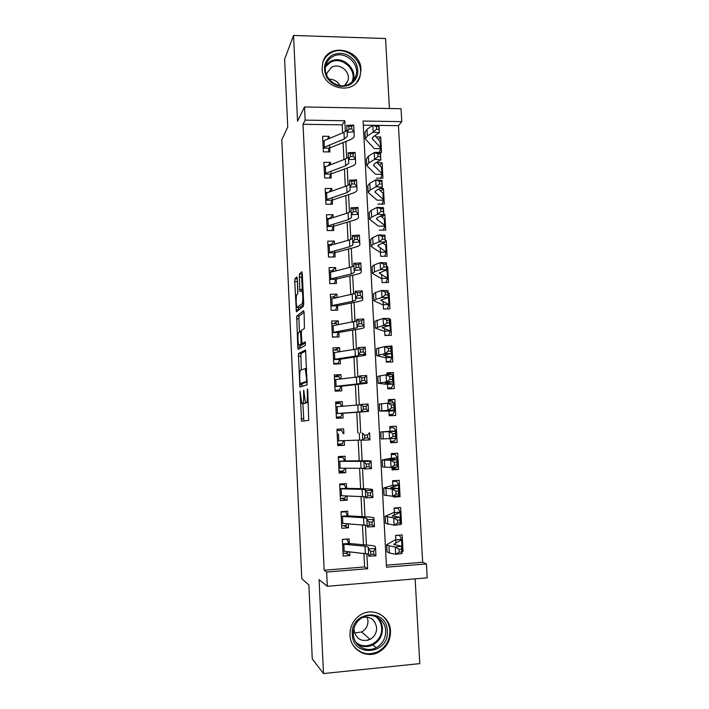 <?xml version="1.0" encoding="UTF-8"?>
<svg xmlns="http://www.w3.org/2000/svg" width="709" height="709" viewBox="0 0 709 709"><rect width="100%" height="100%" fill="white"/><g stroke="black" fill="none" stroke-linecap="round" stroke-linejoin="round"><path stroke-width="1.06" d="M300.067 391.12L301.564 421.181L308.725 420.419L307.75 390.641L307.378 388.94L307.334 394.301C307.484 399.264 307.174 402.074 306.412 402.73L305.384 402.552L303.727 390.118L303.603 395.294C303.744 400.142 303.452 402.889 302.725 403.527L301.75 403.359L300.067 391.12M322.108 68.578C322.161 89.042 354.154 95.901 359.924 76.9L360.996 69.615C360.943 48.841 327.992 42.274 322.887 62.232L322.108 68.578M349.998 635.051C350.246 649.338 366.039 658.936 378.296 652.36C386.467 647.778 390.535 640.723 390.499 631.187C390.242 615.837 372.145 606.408 359.8 615.35C353.162 620.153 349.9 626.721 349.998 635.051M297.328 278.929L296.841 276.891L294.997 278.823L294.749 281.579L296.38 311.836L303.39 306.27L303.674 303.425L302.291 273.825L301.777 271.733L299.411 274.206L299.721 289.458L300.058 291.505L301.839 290.646C302.982 292.17 303.124 303.213 302.007 303.78L297.098 307.414C296.025 305.96 295.857 295.307 296.903 294.652L297.629 293.978L297.895 291.195L297.328 278.929M342.598 132.902L342.19 124.864L303.027 124.288L305.145 120.131L304.516 106.962L401.055 108.725L401.781 121.638L363.088 121.035L386.502 567.173L426.428 563.921L427.208 577.835L327.328 586.281L326.654 572.048L367.625 568.707L366.854 553.552M327.328 586.281L319.085 579.652L323.49 673.55L312.27 658.918L308.858 584.96L301.786 578.704L281.792 139.788L287.748 127.017L284.619 59.255L293.535 35.45L297.558 121.212L304.516 106.962M303.027 124.288L324.164 570.231L326.654 572.048M298.454 353.631L299.872 387.043L307.059 384.845L305.579 349.936L298.454 353.631L300.9 353.552L301.263 369.85M297.771 347.197L296.716 316.108L303.594 310.666L304.108 312.864L304.427 328.4L301.547 330.35L301.272 333.088L302.016 343.528L305.287 341.88L305.34 345.363L298.259 349.395L297.771 347.197L300.217 347.118L300.129 345.292M377.339 617.991L377.161 617.211M389.392 108.512L385.563 38.534L293.535 35.45M323.49 673.55L419.781 663.615L415.146 578.854M375.132 152.329L381.522 152.382L380.689 136.961L378.615 139.584M376.514 178.154L382.913 178.172L382.08 162.689L379.802 165.303M377.897 204.095L384.305 204.077L383.472 188.523L380.946 191.138M379.288 230.15L385.714 230.097L384.872 214.472L382.036 217.087M380.219 247.689L380.68 256.321L387.114 256.233L386.272 240.537L385.253 241.361M381.655 274.56L382.08 282.607L388.532 282.474L387.681 266.717L386.653 267.435M383.09 301.547L383.489 309L389.95 308.84L389.099 293.012L388.062 293.615M384.544 328.657L384.907 335.517L391.377 335.313L390.526 319.413L389.48 319.919M385.988 355.883L386.325 362.148L392.813 361.909L391.953 345.939L390.491 346.479M387.451 383.241L387.752 388.895L394.248 388.621L393.389 372.579L386.972 374.255M388.922 410.715L389.188 415.766L395.702 415.456L394.833 399.344L388.364 400.337M390.021 431.409L389.764 426.552L396.278 426.215L397.146 442.398L390.606 442.292M391.501 459.104L391.208 453.583L397.731 453.211L398.609 469.473L392.006 468.658M392.981 486.923L392.653 480.737L399.194 480.33L400.071 496.654L396.765 495.901M394.479 514.876L394.107 508.016L400.665 507.564L401.542 523.969L400.434 523.596M349.369 544.778L349.085 538.884L342.358 539.389L343.183 556.086L349.909 555.555L349.723 551.779M347.986 516.817L347.711 511.207L341.002 511.668L341.818 528.285L348.536 527.797L348.332 523.8M346.612 488.997L346.346 483.644L339.655 484.061L340.462 500.607L347.162 500.164L346.949 495.937M345.239 461.293L344.982 456.206L338.308 456.587L339.115 473.063L345.797 472.655L345.575 468.206M343.874 433.722L343.635 428.892L336.961 429.237L337.768 445.633L344.441 445.27L344.211 440.599M342.509 406.266L342.287 401.702L335.632 402.003L336.429 418.328L343.094 418.009L342.846 413.117M341.153 378.943L340.94 374.636L334.302 374.893L335.1 391.146L341.747 390.863L341.49 385.758M339.806 351.735L339.611 347.685L332.982 347.906L333.771 364.089L340.409 363.841L340.143 358.524M338.468 324.651L338.273 320.858L331.661 321.035L332.45 337.147L339.07 336.943L338.805 331.413M337.129 297.691L336.952 294.146L330.35 294.288L331.138 310.329L337.75 310.161L337.466 304.418M335.8 270.847L335.632 267.55L329.047 267.656L329.827 283.627L336.429 283.494L336.128 277.547M334.471 244.126L334.32 241.078L327.744 241.149L328.524 257.039L335.109 256.95L334.808 250.791M333.159 217.521L333.017 214.721L326.45 214.747L327.23 230.576L333.797 230.522L333.487 224.159M331.847 191.04L331.715 188.479L325.165 188.47L325.936 204.227L332.494 204.21L332.175 197.643M330.536 164.665L330.421 162.343L323.889 162.308L324.651 177.986L331.2 178.012L330.864 171.25M324.164 570.231L364.603 566.952L363.903 553.206M363.478 544.778L362.459 524.74M362.051 516.657L361.023 496.397M360.633 488.661L359.596 468.188M359.224 460.788L358.169 440.112M357.815 433.048L356.76 412.319M356.405 405.193L355.369 384.801M354.996 377.401L353.977 357.398M353.587 349.741L352.595 330.128M352.196 322.205L351.221 302.973M350.804 294.793L349.847 275.943M349.422 267.506L348.482 249.036M348.039 240.342L347.126 222.245M346.674 213.294L345.77 195.578M345.31 186.378L344.432 169.026M343.954 159.578L343.085 142.598M329.233 138.415L329.136 136.332L322.604 136.252L323.375 151.868L329.907 151.93L329.561 144.964M386.396 565.188L422.661 562.246L398.458 125.688L363.3 125.174M401.941 551.487L403.022 551.398L402.136 534.923L395.569 535.419L395.976 542.952M401.542 523.969L400.461 524.048M400.071 496.654L393.53 497.089L393.477 496.185M398.609 469.473L392.077 469.863L391.944 467.399M397.146 442.398L390.624 442.753L390.411 438.747M394.833 399.344L388.328 399.637L388.514 403.12M393.389 372.579L386.901 372.837L386.999 374.769L390.845 374.662M391.953 345.939L385.492 346.55M390.526 319.413L389.454 319.449M389.099 293.012L388.036 293.03M387.681 266.717L386.618 266.735M386.272 240.537L385.209 240.546M384.872 214.472L383.808 214.481M383.472 188.523L379.767 188.523M382.08 162.689L377.091 162.653M380.689 136.961L376.116 136.899M398.458 125.688L401.781 121.638M422.661 562.246L426.428 563.921M345.363 131.652L344.804 120.752L305.145 120.131M366.42 545.044L365.401 524.97M364.984 516.826L363.947 496.522M363.549 488.723L362.503 468.197M362.122 460.761L361.067 440.014M360.704 432.924L359.649 412.124M359.286 404.963L358.24 384.508M357.859 377.064L356.84 357.017M356.45 349.298L355.448 329.65M355.041 321.656L354.057 302.406M353.64 294.138L352.674 275.278M352.24 266.752L351.301 248.283M350.858 239.482L349.936 221.403M349.475 212.345L348.571 194.647M348.092 185.324L347.215 168.006M346.728 158.426L345.859 141.481M364.603 566.952L367.625 568.707M342.19 124.864L344.804 120.752M403.022 551.398L401.906 550.911M349.909 555.555L345.505 553.055M348.536 527.797L343.581 525.644M347.162 500.164L341.242 498.365M345.797 472.655L339.035 471.503M344.441 445.27L337.741 445.03M342.287 401.702L335.676 402.907M340.94 374.636L334.391 376.736M339.611 347.685L334.364 350.095M338.273 320.858L333.859 323.508M336.952 294.146L333.044 297.044M335.632 267.55L332.06 270.714M334.32 241.078L330.997 244.499M333.017 214.721L329.88 218.399M331.715 188.479L329.047 192.006M330.421 162.343L328.258 165.534M329.136 136.332L327.372 139.186M383.321 616.387L383.72 617.007M304.551 403.545L302.14 403.651M305.623 402.827L304.622 403.536M308.264 402.747L305.801 402.863M302.832 403.616L303.886 420.933M305.836 350.911L300.9 353.552M301.901 383.516L302.149 386.432M299.907 381.965L300.253 383.578L306.448 381.442L306.642 379.563L305.26 368.618L300.589 370.142C299.88 370.931 299.597 373.696 299.747 378.438L299.907 381.965M307.343 381.903L302.708 383.48L300.253 383.578M299.499 331.741L298.897 318.74L296.468 318.802M304.064 312.217L299.163 316.046L298.897 318.74M304.595 343.528L305.517 343.032M298.657 332.308C297.576 332.716 297.78 343.59 298.897 345.123L300.846 344.388L301.112 341.694L300.386 331.316L298.657 332.308M301.547 345.248L299.26 345.327M303.558 343.564L301.724 345.248M300.217 347.118L300.315 348.225M299.703 307.529L297.496 307.591M303.682 304.427L299.951 307.529M302.282 273.78L301.644 277.006L302.335 290.637M298.383 307.564L298.516 310.267M297.328 279L297.745 293.739M395.578 535.525L399.415 535.242L401.808 539.664L393.708 544.344L401.657 546.293L402.047 553.552L395.675 554.27L389.321 552.958L387.061 551.779L386.697 544.831M399.194 552.214L401.746 551.93L401.595 549.014L399.034 549.298L399.194 552.214L395.675 554.27L395.285 546.985L388.949 545.77L386.689 544.663L394.966 540.019M402.171 546.453L401.693 546.914M401.666 539.46L395.808 539.904M399.034 549.298L395.285 546.985L401.657 546.293L401.595 549.014M401.746 551.93L402.047 553.552M346.71 539.062L342.367 539.496M348.341 551.646L347.578 552.896L343.041 553.25M346.896 539.159L348.589 543.05M342.589 544.095L365.002 546.214L368.37 547.153L368.361 548.863L375.575 548.509L375.478 546.807C375.371 546.178 373.67 545.708 370.355 545.398L349.307 543.502M342.934 551.044L368.627 554.146M373.537 551.274L375.575 548.509L375.947 555.821L368.733 556.175L368.361 548.863L370.639 551.416L370.789 554.358L373.687 554.216L373.537 551.274L370.639 551.416M348.881 543.449L342.589 543.927M375.947 555.821L373.687 554.216M368.733 556.175L370.789 554.358M387.282 631.045C389.436 654.372 352.692 658.103 352.311 634.378C350.379 610.848 386.972 607.595 387.282 631.045M353.339 633.997C353.534 645.491 366.323 653.149 376.133 647.716C382.532 644.029 385.714 638.428 385.678 630.913C385.483 618.735 371.215 611.193 361.351 618.133C355.936 621.961 353.259 627.252 353.339 633.997M367.191 617.06L367.989 620.756C368.015 625.737 365.915 629.468 361.687 631.949L354.553 632.977M354.039 628.068L353.995 629.893C355.989 639.075 361.36 642.239 370.089 639.394C374.467 636.806 376.647 632.924 376.612 627.757C375.132 619.586 370.417 616.156 362.476 617.459M353.162 645.27C359.685 653.636 367.882 655.807 377.755 651.784C385.856 647.246 389.888 640.245 389.853 630.797C389.144 622.688 385.333 616.883 378.42 613.374M377.179 617.823L377.011 617.131M367.625 640.351L369.619 638.977M350.361 84.486C341.277 88.386 333.514 86.161 327.062 77.813C322.444 68.418 324.128 60.868 332.104 55.16C341.206 51.349 348.943 53.6 355.306 61.913C359.897 71.21 358.249 78.734 350.361 84.486M332.539 56.72C329.357 58.555 327.195 61.222 326.051 64.741C321.399 77.405 338.166 91.044 349.431 83.839C352.382 82.12 354.456 79.656 355.643 76.448C360.89 63.837 344.149 49.479 332.539 56.72M344.53 85.55L347.738 81.083C351.354 72.247 339.638 62.286 331.546 67.364L327.026 72.921L326.583 75.136M356.654 82.439L359.383 77.565C365.995 61.922 345.203 43.985 330.748 52.989C326.867 55.205 324.199 58.448 322.746 62.711M328.994 79.248C333.833 79.151 337.466 81.26 339.912 85.576M394.133 508.433L397.962 508.167L400.337 512.306L392.201 515.957L400.098 517.34L400.488 524.571L394.124 525.192L385.563 523.375L385.2 516.418M396.748 507.839L397.962 508.167M397.634 523.082L400.186 522.825L400.027 519.927L397.474 520.176L397.634 523.082L394.124 525.192L393.734 517.951L385.191 516.285L393.504 512.66M400.7 519.077L400.213 519.44M400.204 512.155L394.355 512.554M397.474 520.176L393.734 517.951L400.098 517.34L400.027 519.927M400.186 522.825L400.488 524.571M392.689 481.464L396.517 481.216L398.866 485.071L390.703 487.703L398.547 488.528L398.937 495.724L392.582 496.256L384.083 495.095L383.711 488.129M393.415 480.693L396.517 481.216M396.074 494.084L398.626 493.872L398.467 490.983L395.923 491.186L396.074 494.084L392.582 496.256L392.201 489.042L383.711 488.04L392.059 485.417M399.229 491.824L398.742 492.09M398.733 484.965L392.901 485.337M395.923 491.186L392.201 489.042L398.547 488.528L398.467 490.983M398.626 493.872L398.937 495.724M391.98 468.02L395.79 467.789L396.207 467.098M391.262 454.611L395.073 454.389L397.412 457.952L389.206 459.583L397.005 459.857L397.394 467.009L391.049 467.461L382.603 466.939L382.231 459.973M391.235 454.141L395.073 454.389M397.581 464.794L397.297 465.281M394.532 465.219L397.075 465.042L396.925 462.171L394.381 462.339L394.532 465.219L391.049 467.461L390.668 460.283L382.231 459.928L390.615 458.298M397.412 457.952L397.776 464.723L397.279 464.865M397.279 457.899L391.457 458.236M394.381 462.339L390.668 460.283L397.005 459.857L396.925 462.171M397.075 465.042L397.394 467.009M390.544 441.228L394.355 441.016L395.799 438.437M389.835 427.873L393.637 427.678L395.959 430.957L387.717 431.586L395.471 431.311L395.852 438.437L381.123 438.924L380.76 431.949L389.17 431.302M389.835 427.837L393.637 427.678M396.171 437.719L395.852 438.348M392.99 436.496L395.533 436.354L395.383 433.491L392.839 433.633L392.99 436.496L389.516 438.791L389.135 431.648L380.76 431.941M395.959 430.957L396.313 437.692L395.817 437.754M395.826 430.957L390.012 431.258M392.839 433.633L389.135 431.648L395.471 431.311L395.383 433.491M395.533 436.354L395.852 438.437M344.574 511.419L345.549 511.774L341.02 512.084M347.18 523.721L346.222 525.449L341.694 525.777M345.549 511.774L347.215 515.443M341.233 516.382L363.557 517.721L366.899 518.403L366.872 519.697L374.068 519.342L373.998 518.049C373.9 517.57 372.198 517.242 368.902 517.047L347.942 515.851M341.57 523.304L367.165 525.404M372.03 521.992L374.068 519.342L374.441 526.619L367.244 526.973L366.872 519.697L369.141 522.134L369.292 525.05L372.181 524.908L372.03 521.992L369.141 522.134M347.516 515.824L341.233 516.258M374.441 526.619L372.181 524.908M367.244 526.973L369.292 525.05M341.711 483.937L344.202 484.513L339.691 484.796M346.01 495.91L344.875 498.126L340.355 498.427M344.202 484.513L345.859 487.96M339.886 488.802L362.113 489.37L365.436 489.777L365.383 490.672L372.562 490.309L372.517 489.423L367.457 488.82L346.577 488.333M340.223 495.688L365.702 496.805M370.532 492.844L372.562 490.309L372.943 497.558L365.755 497.913L365.383 490.672L367.643 492.985L367.794 495.892L370.674 495.751L370.532 492.844L367.643 492.985M346.152 488.315L339.877 488.714M372.943 497.558L370.674 495.751M365.755 497.913L367.794 495.892M338.317 456.924L342.864 457.367L338.353 457.624M344.813 468.206L343.528 470.927L339.017 471.193M342.864 457.367L344.503 460.593M338.539 461.346L371.073 461.417L371.046 460.939L366.012 460.717L345.221 460.93M338.875 468.197L364.249 468.33M369.034 463.828L371.073 461.417L371.445 468.631L364.275 468.986L363.912 461.781L366.154 463.978L366.305 466.868L369.185 466.726L369.034 463.828L366.154 463.978M344.796 460.93L338.539 461.293M371.445 468.631L369.185 466.726M364.275 468.986L366.305 466.868M337.023 430.514L341.525 430.345L337.032 430.576M343.528 440.803L342.19 443.843L337.688 444.082M341.525 430.345L343.156 433.359M337.528 440.83L362.795 439.997M367.546 434.954L369.584 432.667L369.956 439.846L362.804 440.2L362.441 433.031L364.674 435.104L364.825 437.985L367.696 437.834L367.546 434.954L364.674 435.104M369.956 439.846L367.696 437.834M362.804 440.2L364.825 437.985M389.135 414.721L392.928 414.366L389.126 414.543M388.417 401.25L392.21 401.081L393.539 402.916M393.974 403.518L394.346 404.059M388.94 411.096L394.745 410.821L392.928 414.366M394.745 410.821L386.609 410.671L394.328 409.988L388 410.263L379.661 411.034L388.098 411.131M391.457 407.905L388 410.263L387.619 403.155L393.947 402.898L394.328 409.988L393.841 404.954L391.306 405.052L391.457 407.905L394 407.799M391.306 405.052L387.619 403.155L379.297 404.077L379.661 411.007M394.869 410.786L394.505 404.077L394.009 404.041M393.947 402.898L393.841 404.954M341.818 406.239L340.196 403.439L335.712 403.643M336.385 417.353L340.861 416.874L336.367 417.096M342.181 413.657L340.861 416.874M335.862 406.789L360.996 404.759M336.199 413.586L361.448 411.761L360.978 404.405L368.104 404.041L368.485 411.397L342.855 413.276M366.066 406.222L363.203 406.363L363.354 409.235L366.216 409.084L366.066 406.222L368.104 404.041M336.199 413.604L342.438 413.303M366.216 409.084L368.476 411.185L361.342 411.548L363.354 409.235M363.203 406.363L360.978 404.405M387.734 388.585L391.501 387.823L387.708 387.983M387.513 384.322L393.309 384.083L391.501 387.823M393.309 384.083L385.129 382.904L392.804 381.681L386.485 381.867L378.198 383.268L386.671 384.34M389.932 379.448L386.485 381.867L386.113 374.786L392.423 374.618L392.804 381.681L392.316 376.541L389.782 376.612L389.932 379.448L392.467 379.377M389.782 376.612L386.113 374.786L377.835 376.346L378.198 383.206M393.07 377.348L393.176 383.932M392.423 374.618L392.316 376.541M340.347 379.031L338.875 376.656L334.4 376.833M335.1 391.111L339.531 390.03L335.056 390.225M340.843 386.627L339.531 390.03M334.533 379.696L359.569 376.718M334.87 386.458L360.012 383.631L359.525 375.921L366.633 375.557L367.032 383.277L341.516 386.21M364.594 377.622L361.741 377.764L361.882 380.618L364.745 380.476L364.594 377.622L366.633 375.557M334.87 386.52L341.1 386.254M364.745 380.476L367.005 382.665L359.888 383.037L361.882 380.618M361.741 377.764L359.525 375.921M387.85 362.095L390.083 361.404L386.299 361.546M386.086 357.673L391.873 357.46L390.083 361.404M391.873 357.46L383.658 355.253L391.288 353.499L384.978 353.605L376.745 355.626L385.253 357.664M388.417 351.123L384.978 353.605L384.606 346.559L390.907 346.479L391.288 353.499L390.792 348.27L388.266 348.305L388.417 351.123L390.943 351.088M388.266 348.305L384.606 346.559L376.382 348.739L376.736 355.528M391.634 350.725L391.12 350.485M390.907 346.479L390.792 348.27M338.822 351.877L337.555 349.989L333.088 350.14M336.438 363.992L338.22 363.309L333.744 363.469M339.514 359.711L338.22 363.309M333.212 352.728L358.142 348.801M333.549 359.454L358.586 355.634L358.08 347.578L365.17 347.206L365.587 355.28L340.178 359.268M363.132 349.156L360.278 349.298L360.429 352.143L363.274 351.992L363.132 349.156L365.17 347.206M333.549 359.552L339.762 359.33M363.274 351.992L365.534 354.287L358.435 354.651L360.429 352.143M360.278 349.298L358.08 347.578M387.885 335.428L384.89 335.215M390.207 324.217L389.711 323.898M384.668 331.13L390.446 330.961L388.674 335.091M390.446 330.961L382.195 327.735L389.773 325.449L383.48 325.466L375.3 328.116L383.835 331.112M386.91 322.932L383.48 325.466L383.108 318.456L389.401 318.456L389.773 325.449L389.285 320.122L386.759 320.122L386.91 322.932L389.436 322.932M386.759 320.122L383.108 318.456L374.937 321.257L375.291 327.983M389.401 318.456L389.285 320.122M337.28 324.864L336.243 323.437L331.785 323.561M336.27 337.023L332.441 336.837M338.184 332.929L336.899 336.695M331.901 325.874L356.724 321.017M332.229 332.574L357.159 327.771L356.636 319.351L363.717 318.988L364.142 327.407C364.098 327.921 362.467 328.453 359.268 329.003L338.849 332.441M361.67 320.822L358.825 320.964L358.976 323.791L361.82 323.65L361.67 320.822L363.717 318.988M332.237 332.707L338.441 332.521M361.82 323.65L364.08 326.034L356.999 326.397L358.976 323.791M358.825 320.964L356.636 319.351M383.259 304.71L389.028 304.569L387.265 308.902L383.489 309M389.028 304.569L380.742 300.341L388.275 297.532L381.991 297.47L375.947 299.366L373.856 300.731L382.426 304.675M385.404 294.873L381.991 297.47L381.619 290.486L387.903 290.575L388.275 297.532L387.779 292.108L385.253 292.081L385.404 294.873L387.929 294.909M385.253 292.081L381.619 290.486L375.584 292.471L373.501 293.907L373.847 300.554M388.789 297.824L388.266 297.408M387.903 290.575L387.779 292.108M335.72 297.984L334.94 297L330.491 297.106M335.587 310.214L331.138 310.32M336.864 306.253L335.596 310.205M330.589 299.136L355.306 293.358M330.917 305.809L352.559 301.343L355.741 300.031L355.2 291.266L362.264 290.903L362.716 299.668C362.671 300.324 361.058 300.979 357.859 301.635L337.528 305.739M360.216 292.622L357.38 292.764L357.531 295.582L360.367 295.431L360.216 292.622L362.264 290.903M330.926 305.987L337.112 305.836M360.367 295.431L362.627 297.913L355.555 298.276L357.531 295.582M357.38 292.764L355.2 291.266M381.859 278.407L387.61 278.291L385.98 282.528M387.61 278.291L379.288 273.071L386.777 269.739L380.503 269.597L374.494 271.831L372.429 273.47L381.025 278.353M383.906 266.947L380.503 269.597L380.139 262.649L386.405 262.817L386.777 269.739L386.272 264.227L383.764 264.165L383.906 266.947L386.423 267.009M383.764 264.165L380.139 262.649L374.13 264.971L372.065 266.673L372.411 273.257M387.371 271.547L385.448 270.226M386.405 262.817L386.272 264.227M334.143 271.255L333.647 270.687L329.198 270.758M335.552 279.701L334.382 283.538M329.286 272.522L350.822 267.16L353.897 265.822M329.614 279.16L351.168 273.984L354.332 272.424L353.773 263.314L360.819 262.942L361.289 272.061C361.253 272.85 359.649 273.63 356.467 274.392L336.208 279.151M358.772 264.546L355.945 264.696L356.086 267.497L358.914 267.346L358.772 264.546L360.819 262.942M329.623 279.373L335.8 279.257M358.914 267.346L361.173 269.916L354.128 270.289L356.086 267.497M355.945 264.696L353.773 263.314M380.458 252.209L386.201 252.138L384.695 256.268M386.201 252.138L377.844 245.926L379.253 244.64L385.288 242.079L379.023 241.849L373.04 244.428L370.993 246.324L379.625 252.138M382.417 239.146L379.023 241.849L378.659 234.936L384.916 235.184L385.288 242.079L384.783 236.469L382.275 236.372L382.417 239.146L384.934 239.243M382.275 236.372L378.659 234.936L372.686 237.595L370.639 239.562L370.984 246.076M385.962 245.385L382.931 243.081M384.916 235.184L384.783 236.469M332.53 244.667L327.912 244.534M334.24 253.264L333.168 256.977M327.983 246.023L349.44 239.952L352.497 238.419M328.311 252.634L349.785 246.741L352.931 244.942L352.355 235.485L359.383 235.113L359.862 244.57C359.844 245.509 358.24 246.404 355.076 247.273L334.896 252.679M357.336 236.611L354.509 236.762L354.66 239.545L357.478 239.394L357.336 236.611L359.383 235.113M328.32 252.883L334.488 252.803M357.478 239.394L359.738 242.061L352.71 242.434L354.66 239.545M354.509 236.762L352.355 235.485M379.067 226.136L384.801 226.091L383.401 230.115M384.801 226.091L384.641 225.365L376.408 218.904L377.8 217.441L383.808 214.543L377.551 214.233L371.605 217.14L369.575 219.311L378.234 226.047M380.937 211.477L377.551 214.233L377.188 207.356L383.445 207.684L383.808 214.543L383.294 208.845L380.786 208.712L380.937 211.477L383.445 211.601M380.786 208.712L377.188 207.356L371.25 210.343L369.221 212.576L369.557 219.028M384.562 219.329L380.698 216.041M383.445 207.684L383.294 208.845M330.359 218.399L326.636 218.416M332.938 226.942L331.954 230.531M326.698 219.639L348.066 212.86L351.106 211.14M327.017 226.224L348.403 219.622L351.531 217.583L350.937 207.79L357.948 207.418L358.453 217.211C358.435 218.283 356.849 219.303 353.694 220.269L333.593 226.331M355.9 208.8L353.091 208.951L353.233 211.725L356.042 211.574L355.9 208.8L357.948 207.418M327.035 226.508L333.186 226.463M356.042 211.574L358.302 214.331L351.292 214.703L353.233 211.725M353.091 208.951L350.937 207.79M327.85 192.414L325.36 192.414M331.644 200.736L330.731 204.21M325.404 193.371L346.692 185.9L349.723 183.977M325.732 199.929L347.038 192.626L350.14 190.349L349.528 180.219L356.521 179.838L357.044 189.977C357.035 191.182 355.457 192.316 352.311 193.389L332.291 200.089M354.473 181.123L351.673 181.274L351.815 184.03L354.624 183.879L354.473 181.123L356.521 179.838M325.741 200.248L331.892 200.239M354.624 183.879L356.875 186.724L349.883 187.096L351.815 184.03M351.673 181.274L349.528 180.219M325.608 166.535L324.093 166.526M330.35 174.644L329.508 178.003M324.128 167.227L345.327 159.055L348.341 156.946M324.447 173.749L345.673 165.755L348.757 163.238L348.128 152.772L355.103 152.4L355.643 162.866C355.643 164.204 354.075 165.463 350.937 166.633L330.997 173.962M353.055 153.569L350.255 153.72L350.397 156.467L353.197 156.317L353.055 153.569L355.103 152.4M324.465 174.104L330.598 174.13M353.197 156.317L355.457 159.25L348.474 159.622L350.397 156.467M350.255 153.72L348.128 152.772M377.684 200.168L383.409 200.16L382.098 204.086M383.409 200.16L383.241 199.344L374.981 191.997L376.355 190.358L382.337 187.141L376.089 186.751L370.169 189.985L368.166 192.414L376.851 200.062M379.466 183.932L376.089 186.751L375.726 179.891L381.965 180.308L382.337 187.141L381.814 181.344L379.315 181.185L379.466 183.932L381.965 184.092M379.315 181.185L375.726 179.891L369.814 183.214L367.811 185.705L368.148 192.095M383.161 193.397L378.65 189.117M381.965 180.308L381.814 181.344M376.302 174.317L382.018 174.334L380.804 178.172M382.018 174.334L381.85 173.43L373.554 165.215L374.919 163.398L380.866 159.853L374.636 159.383L368.742 162.946L366.757 165.64L375.478 174.192M377.994 156.512L374.636 159.383L374.272 152.568L380.503 153.055L380.866 159.853L380.343 153.977L377.844 153.782L377.994 156.512L380.494 156.707M377.844 153.782L374.272 152.568L368.388 156.21L366.402 158.967L366.739 165.286M381.77 167.572L376.745 162.317M380.503 153.055L380.343 153.977M374.928 148.571L380.636 148.624L379.501 152.364M380.636 148.624L380.458 147.623L372.136 138.556L373.492 136.562L379.404 132.698L373.182 132.149L367.324 136.039L365.357 138.982L374.104 148.438M376.532 129.224L373.182 132.149L372.819 125.36L379.04 125.927L379.404 132.698L378.881 126.725L376.382 126.503L376.532 129.224L379.023 129.446M376.382 126.503L372.819 125.36L366.97 129.322L365.002 132.335L365.33 138.592M380.387 141.862L374.928 135.623M379.04 125.927L378.881 126.725M323.588 140.763L322.825 140.754M329.065 148.668L328.285 151.912M322.852 141.188L343.971 132.335L346.967 130.031M323.171 147.685L344.308 138.999L347.375 136.243L346.728 125.458L353.694 125.076L354.252 135.871C354.252 137.351 352.692 138.725 349.572 139.992L329.712 147.951M351.646 126.14L348.855 126.299L348.988 129.029L351.788 128.878L351.646 126.14L353.694 125.076M323.189 148.075L329.304 148.137M351.788 128.878L354.048 131.901L347.082 132.273L348.988 129.029M348.855 126.299L346.728 125.458M300.412 392.875L299.88 392.901M307.75 390.783L307.174 390.801M304.001 391.855L303.443 391.873M305.207 403.412L302.725 403.527M304.161 395.267L303.603 395.294M308.309 402.641L306.412 402.73M307.919 394.275L307.334 394.301M303.523 418.656L301.077 418.78M301.954 384.721L299.508 384.827M300.634 356.166L298.188 356.246M307.316 381.407L306.448 381.442M307.227 379.537L306.642 379.563M307.059 375.859L306.474 375.885M299.163 316.046L296.716 316.108M304.666 343.528L302.158 343.608M303.337 344.308L300.846 344.388M301.671 341.676L301.112 341.694M301.29 333.425L300.731 333.443M301.307 331.209L300.315 331.236M303.682 303.744L302.007 303.78M302.22 289.414L299.721 289.458M301.644 277.006L299.145 277.059M301.91 274.161L299.411 274.206M298.48 309.744L296.052 309.806M297.177 281.535L294.749 281.579M297.319 278.779L294.997 278.823M394.133 544.778L394.089 543.989M389.321 552.958L388.949 545.77M401.941 546.763L401.569 539.895M365.002 546.214L365.365 553.357M343.856 544.264L344.193 551.23M377.693 617.504C380.582 620.446 382.16 624.062 382.443 628.342C382.47 635.751 379.324 641.273 373.005 644.906C367.351 647.53 362.007 647.131 356.964 643.71M355.723 641.929C365.153 651.509 382.966 641.92 381.619 628.147C381.274 623.362 379.342 619.506 375.797 616.582M325.901 65.255L330.11 61.603C341.552 54.451 358.072 68.543 352.949 80.994M351.894 82.058C357.806 70.014 341.57 55.355 330.155 62.498L325.573 66.752M392.618 516.285L392.582 515.682M387.814 524.252L387.433 517.1M400.461 519.325L400.098 512.483M386.299 495.688L385.926 488.563M398.99 492.002L398.626 485.195M384.801 467.249L384.429 460.159M397.527 464.812L397.164 458.032M383.312 438.942L382.94 431.887M396.074 437.728L395.711 430.983M363.557 517.721L363.912 524.837M342.491 516.498L342.828 523.428M362.113 489.37L362.476 496.442M341.135 488.864L341.472 495.759M360.677 461.142L361.041 468.188M339.779 461.346L340.116 468.215M359.25 433.048L359.605 440.059M338.432 433.952L338.769 440.794M381.823 410.768L381.451 403.749M394.621 410.777L394.257 404.05M357.832 405.087L358.187 412.062M337.094 406.682L337.431 413.489M380.343 382.727L379.971 375.735M356.414 377.25L356.769 384.189M335.765 379.537L336.093 386.316M384.056 355.439L384.03 354.97M378.872 354.81L378.5 347.853M391.74 357.221L391.377 350.556M355.005 349.537L355.36 356.45M334.435 352.515L334.763 359.259M382.594 327.992L382.568 327.345M377.401 327.026L377.037 320.096M390.304 330.616L389.95 323.986M353.605 321.948L353.959 328.834M333.115 325.608L333.443 332.317M381.141 300.678L381.105 299.854M375.947 299.366L375.584 292.471M388.878 304.126L388.523 297.523M352.213 294.492L352.559 301.343M331.803 298.817L332.131 305.508M379.696 273.479L379.643 272.478M374.494 271.831L374.13 264.971M387.46 277.76L387.105 271.184M350.822 267.16L351.168 273.984M330.491 272.15L330.819 278.805M378.26 246.413L378.198 245.234M373.04 244.428L372.686 237.595M386.05 251.509L385.696 244.959M349.44 239.952L349.785 246.741M329.189 245.598L329.508 252.227M376.825 219.462L376.754 218.106M371.605 217.14L371.25 210.343M384.641 225.365L384.287 218.851M348.066 212.86L348.403 219.622M327.886 219.17L328.214 225.763M346.692 185.9L347.038 192.626M326.592 192.848L326.92 199.424M345.327 159.055L345.673 165.755M325.307 166.65L325.635 173.191M375.398 192.626L375.318 191.111M370.169 189.985L369.814 183.214M383.241 199.344L382.895 192.848M373.98 165.924L373.891 164.231M368.742 162.946L368.388 156.21M381.85 173.43L381.495 166.97M372.562 139.327L372.464 137.466M367.324 136.039L366.97 129.322M380.458 147.623L380.113 141.197M343.971 132.335L344.308 138.999M324.031 140.568L324.35 147.073M378.296 652.36L377.693 651.81M303.248 420.995L301.449 421.084M300.315 387.025L299.872 387.043M306.713 368.565L305.26 368.618M301.298 331.289L300.386 331.316M303.071 290.619L301.839 290.646M402.18 546.524L401.808 539.664M370.089 639.394L361.687 631.949M376.133 647.716L373.005 644.906C367.297 647.503 361.9 647.033 356.813 643.515M371.099 645.722L370.355 645.048M352.993 80.95L355.643 76.448M347.738 81.083L345.965 84.176M400.7 519.139L400.337 512.306M399.238 491.869L398.866 485.071M393.424 384.003L393.07 377.321M391.988 357.327L391.634 350.68M390.562 330.775L390.207 324.155M389.135 304.338L388.78 297.745M387.717 278.017L387.371 271.458M386.308 251.81L385.962 245.279M384.907 225.719L384.553 219.214M383.507 199.743L383.161 193.265M382.116 173.873L381.77 167.421M380.724 148.119L380.378 141.694"/></g></svg>

